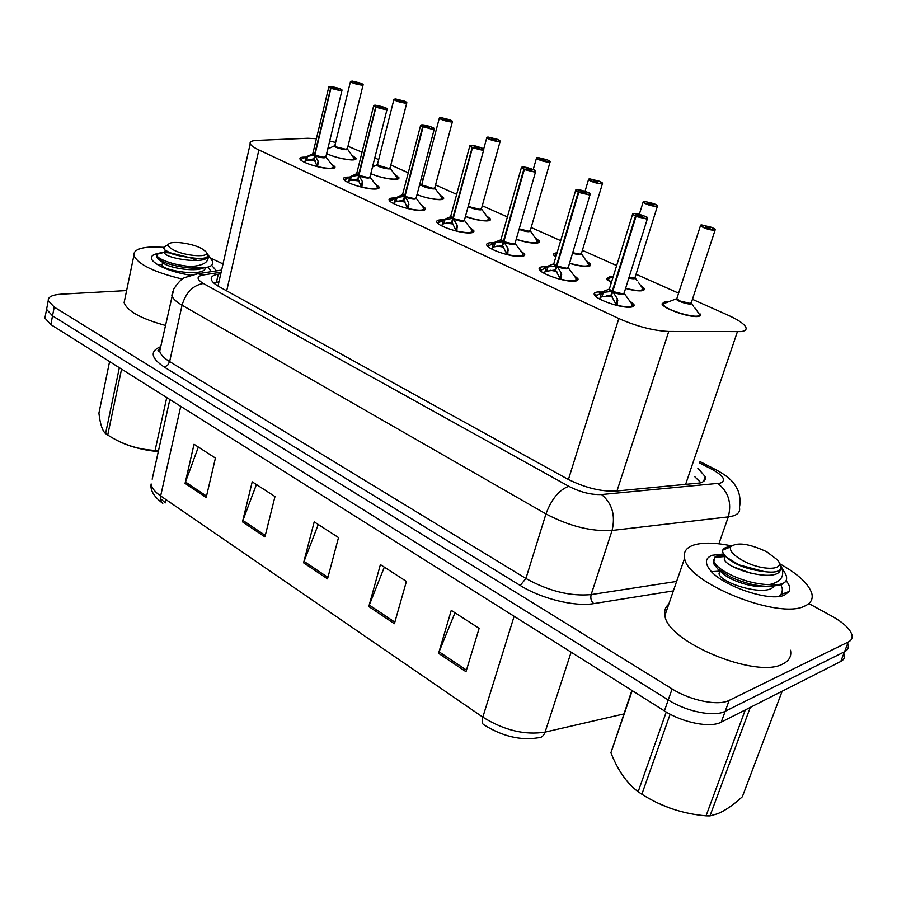 <?xml version="1.0" encoding="UTF-8"?>
<svg xmlns="http://www.w3.org/2000/svg" width="897" height="897" viewBox="0 0 897 897"><rect width="100%" height="100%" fill="white"/><g stroke="black" fill="none" stroke-linecap="round" stroke-linejoin="round"><path stroke-width="1.35" d="M573.598 275.009L577.903 278.675C578.498 280.111 577.298 280.952 574.327 281.187C564.998 282.174 540.521 273.843 539.232 269.291C538.649 267.811 539.927 266.97 543.044 266.768L546.295 266.824M520.439 250.611L524.599 254.098C525.16 255.51 523.87 256.307 520.72 256.486C511.29 257.215 487.957 249.388 486.802 245.128C486.252 243.681 487.62 242.885 490.917 242.751L493.485 242.795M469.781 227.378L473.818 230.686C474.356 232.065 472.966 232.816 469.647 232.94C460.15 233.455 437.871 226.078 436.817 222.097C436.301 220.684 437.77 219.933 441.223 219.843L443.163 219.888M421.478 205.211L425.391 208.373C425.896 209.719 424.404 210.425 420.928 210.492C411.387 210.806 390.06 203.832 389.13 200.109C388.636 198.73 390.195 198.024 393.805 197.99L395.14 198.024M375.35 184.064L379.151 187.069C379.622 188.392 378.052 189.054 374.43 189.065C364.855 189.2 344.414 182.584 343.562 179.097C343.103 177.752 344.751 177.09 348.507 177.113L349.281 177.135M331.262 163.848L334.951 166.719C335.388 167.997 333.74 168.625 329.973 168.569C320.408 168.558 300.753 162.267 299.99 158.993C299.564 157.681 301.302 157.065 305.182 157.154L305.44 157.154M629.47 300.663L633.921 304.52C634.549 305.978 633.461 306.864 630.669 307.155C621.475 308.422 595.731 299.531 594.296 294.642C593.691 293.14 594.846 292.254 597.783 291.996L601.775 292.052M640.301 285.033L644.371 288.509L641.321 290.83C637.487 291.065 632.239 290.258 625.59 288.419M611.283 282.802L606.529 278.922L609.781 276.59L613.178 276.646M586.627 260.87L590.607 264.211L587.266 266.431C582.77 266.566 576.861 265.534 569.528 263.326M555.748 257.215L553.662 255.062C553.135 253.773 554.268 253.032 557.037 252.853M535.442 237.828L539.344 241.046C539.859 242.313 538.649 243.02 535.722 243.154C530.542 243.177 524.039 241.921 516.201 239.376M503.116 232.043L503.385 231.067M486.555 215.841L490.412 218.946C490.894 220.191 489.594 220.853 486.522 220.931C480.624 220.83 473.582 219.361 465.42 216.513M439.822 194.817L443.634 197.822C444.093 199.044 442.714 199.672 439.496 199.695C432.836 199.448 425.335 197.766 416.993 194.66M395.117 174.713L398.896 177.617C399.322 178.817 397.864 179.4 394.501 179.389C387.011 178.963 379.106 177.079 370.786 173.738M352.286 155.473L356.042 158.287C356.457 159.453 354.909 160.002 351.422 159.935C342.99 159.307 334.727 157.222 326.62 153.679M700.198 315.89L700.804 314.04L698.068 316.45C689.501 317.807 663.421 308.725 661.997 303.926L664.946 301.504L669.162 301.571M316.372 138.71L307.783 138.273L256.789 140.403C251.709 140.65 249.523 141.782 250.218 143.778C250.992 145.538 253.885 147.59 258.885 149.956L618.818 318.536C636.848 326.452 653.487 330.769 668.736 331.464L741.135 331.61C745.317 331.015 746.865 329.524 745.788 327.125C743.86 323.638 737.928 319.657 728.005 315.172L692.428 299.329M362.04 152.21L347.969 146.267M335.624 142.466L329.692 141.02M678.603 293.173L636.063 274.224M616.609 265.568L582.366 250.319M560.647 240.643L531.17 227.524M507.399 216.928L482.283 205.749M456.651 194.335L435.55 184.939M423.16 179.422L421.231 178.57M408.258 172.785L390.857 165.037M378.68 159.621L374.789 157.883M808.847 603.558L832.192 616.362C843.696 622.843 850.3 629.1 852.004 635.132C852.599 638.159 851.376 640.447 848.327 641.983L729.194 700.366C718.385 706.186 690.612 700.68 672.122 688.941L54.224 307.066L52.531 315.845L46.566 309.375L47.014 306.998L46.566 309.375L52.531 315.845L668.243 699.94L52.531 315.845L50.849 324.579L44.906 318.054L45.366 315.643M729.194 700.366L725.202 711.276C714.371 717.208 686.665 711.747 668.243 699.94C686.665 711.747 714.371 717.208 725.202 711.276L844.537 651.749L725.202 711.276L721.222 722.141C710.379 728.185 682.729 722.758 664.397 710.895L50.849 324.579M848.237 644.808C848.82 647.869 847.587 650.179 844.537 651.749C847.587 650.179 848.82 647.869 848.237 644.808M180.734 406.363L160.641 495.94C159.958 499.461 160.675 501.939 162.805 503.352L162.279 502.982C153.802 496.501 150.091 490.154 151.133 483.954C151.671 487.89 154.845 491.892 160.641 495.94L482.821 717.129C481.689 721.065 481.992 723.599 483.73 724.731C502.286 736.302 520.406 740.664 538.099 737.805C541.351 737.872 543.672 735.977 545.073 732.12L623.819 713.956M844.492 654.44C845.064 657.535 843.808 659.878 840.758 661.481L721.222 722.141M185.074 483.371L194.032 444.262L215.426 458.075L206.175 497.521L185.074 483.371L185.488 482.003L206.512 496.086M368.802 606.54L380.406 564.605L406.408 581.402L394.4 623.707L368.802 606.54L369.295 605.071L394.837 622.17M438.566 653.319L451.269 610.364L479.133 628.371L465.992 671.707L438.566 653.319L439.093 651.805L466.474 670.137M242.459 521.841L252.214 481.824L274.987 496.534L264.918 536.899L242.459 521.841L242.896 520.439L265.288 535.431M303.567 562.811L314.208 521.863L338.517 537.561L327.528 578.868L303.567 562.811L304.038 561.376L327.921 577.376M160.372 498.553L165.328 502.869L166.057 499.651M318.278 524.487L304.038 561.376M256.419 484.537L242.896 520.439M454.981 612.774L439.093 651.805M384.32 567.139L369.295 605.071M198.349 447.042L185.488 482.003M220.774 273.787L218.263 274.179C213.105 275.043 210.784 276.792 211.311 279.438C211.927 281.703 214.607 284.158 219.339 286.805L567.184 478.841C584.362 487.598 600.575 491.679 615.813 491.085L700.109 482.967C704.28 481.779 705.973 479.671 705.188 476.643L697.788 468.077M694.827 476.767L700.893 482.732M54.224 307.066L48.236 300.663C47.933 296.952 52.217 294.799 61.074 294.194L126.612 290.572M213.677 282.891L218.958 281.837M711.422 227.502L701.746 224.956C696.565 224.934 709.561 230.294 714.102 230.036C715.952 229.834 715.223 228.993 711.915 227.502L709.292 227.49L709.045 228.253M677.011 298.107L676.787 298.779L677.011 298.107L676.787 298.779L680.15 301.033L690.32 303.466L691.363 302.581L715.044 230.237M709.292 227.49L710.043 228.365L705.446 226.84L709.112 227.412L708.854 228.208M663.466 303.657L662.67 304.902M699.077 316.293L699.189 314.847M691.15 303.253C688.862 303.803 685.196 303.063 680.15 301.033L676.787 298.779L680.15 301.033L690.32 303.466M691.396 303.018C693.538 306.236 675.587 301.235 676.36 298.836L663.444 303.758C661.437 309.689 705.177 321.642 698.763 313.401L694.491 307.391M709.112 227.412L711.377 227.277L701.712 224.945L700.434 225.786L700.759 225.192M676.921 298.376L700.434 225.786C703.775 228.163 708.372 229.699 714.236 230.372L715.223 229.688L711.971 227.524M595.361 296.044L603.356 292.366L612.169 291.379L610.857 295.618L611.754 294.687M636.007 216.446L646.21 218.599C651.715 218.633 638.888 213.273 633.944 213.452C631.858 213.621 632.441 214.461 635.681 215.964L632.441 214.349L633.91 213.441C643.463 215.572 647.858 216.939 647.096 217.556L647.533 218.206L646.345 218.935L636.007 216.446L612.707 291.626L617.416 298.836L617.528 305.608M609.512 288.509L609.298 289.204L609.512 288.509L609.298 289.204L612.169 291.379M623.942 293.644C621.599 294.261 617.865 293.554 612.741 291.536L622.944 293.891L624.177 292.927L647.354 218.778M635.457 216.211L612.203 291.29L608.861 289.26L609.433 288.778M635.681 215.964L638.552 215.998L637.946 215.134L642.577 216.659L636.22 216.188M632.138 306.92L632.307 305.395M595.832 294.283L595.014 295.685M617.775 300.473L616.273 305.294M610.857 295.618L601.999 296.761L600.171 297.49L599.801 298.679L598.546 298.387M606.417 295.696L612.359 296.862M612.707 291.626L611.395 295.864L616.362 304.98M612.741 291.525L622.944 293.891M654.025 203.888L644.506 201.388C639.202 201.264 651.558 206.366 656.256 206.232C658.196 206.086 657.602 205.301 654.474 203.899L651.794 203.832L651.57 204.55M634.874 278.003L628.988 277.554L633.921 278.227L635.076 277.375L657.344 206.411M651.794 203.832L652.399 204.639L647.97 203.182L651.614 203.765L651.379 204.516M607.975 278.72L607.213 279.886M642.723 290.628L642.79 289.069M628.988 277.554L633.921 278.227M642.588 288.251L638.249 282.174M651.614 203.765L653.969 203.686L644.483 201.377L643.093 202.184L643.407 201.623M639.314 214.349L643.093 202.184C646.199 204.393 650.628 205.85 656.391 206.545L657.501 205.906L654.53 203.922M599.364 181.396L590.002 178.952C584.597 178.727 596.37 183.593 601.203 183.56C603.21 183.47 602.728 182.753 599.779 181.418L597.043 181.306L596.841 181.968M581.267 253.952C579.765 254.468 576.906 254.053 572.69 252.719L580.18 254.176L581.458 253.369L602.414 183.728M597.043 181.306L597.525 182.046L593.242 180.656L596.875 181.239L596.662 181.945M555.905 256.688L555.064 254.961L554.346 256.026M589.037 266.196L589.094 265.019M572.69 252.719L580.18 254.176M589.094 265.041L581.525 253.873M596.875 181.239L599.297 181.216L589.979 178.94L588.488 179.703L588.791 179.187M599.779 181.418L602.549 183.28L601.326 183.874C595.664 183.156 591.381 181.766 588.488 179.703L585.023 191.33M547.248 159.969L538.043 157.558C532.549 157.255 543.773 161.886 548.729 161.953C550.792 161.909 550.433 161.258 547.641 159.991L544.849 159.834L544.67 160.451M519.206 228.87L528.938 231.247L530.306 230.484L550.052 162.122M544.849 159.834L545.219 160.507L541.082 159.184L544.692 159.767L544.501 160.428M537.841 242.896L537.897 241.876M530.138 231.011C527.84 231.549 524.229 230.843 519.318 228.926L528.938 231.247M537.875 241.865L530.385 230.955M544.692 159.767L547.17 159.789L538.021 157.547L536.585 157.838M547.641 159.991L550.175 161.707L548.841 162.267C543.279 161.527 539.142 160.193 536.44 158.276L533.21 169.578M497.51 139.506L488.461 137.14C482.889 136.77 493.597 141.188 498.654 141.345C500.784 141.345 500.515 140.739 497.869 139.528L494.875 139.921M468.38 205.738L470.555 207.061L468.38 205.738L470.555 207.061L480.007 209.349L481.476 208.631L500.1 141.502M495.043 139.338L495.301 139.966L491.309 138.687L494.886 139.282L494.718 139.898M488.966 220.673L488.843 218.924L481.543 209.079M481.319 209.124C479.02 209.64 475.432 208.956 470.555 207.061L480.007 209.349M494.886 139.282L497.42 139.349L488.439 137.14L486.892 137.42M483.629 149.216L486.757 137.813C489.291 139.618 493.294 140.885 498.766 141.636L500.212 141.121L497.925 139.551M540.185 270.546L547.955 266.891L556.387 265.848L555.153 269.997L555.983 269.178M578.756 192.406L588.768 194.537C594.397 194.671 582.198 189.581 577.096 189.648C574.943 189.749 575.392 190.523 578.453 191.947L575.482 190.489L577.074 189.637C586.38 191.711 590.63 193.023 589.811 193.573L590.204 194.178L588.892 194.862L578.756 192.406L556.902 266.084L561.331 273.036L561.298 279.561M553.965 263.236L553.774 263.864L556.387 265.848M566.938 268.326L556.925 265.983L566.938 268.326L568.306 267.407L590.047 194.705M578.217 192.182L556.42 265.747L553.371 263.942L553.886 263.494M578.453 191.947L581.379 192.036L580.908 191.24L585.371 192.698L578.957 192.16M576.199 280.918L576.311 279.202M540.734 269.022L539.96 270.322M561.657 274.628L560.255 279.303M555.153 269.997L546.688 271.197L544.928 271.914L544.535 273.249M550.242 270.255L556.734 271.399M556.902 266.084L555.669 270.232L560.333 279.045M556.925 265.994L556.925 265.994C562.015 267.979 565.738 268.674 568.081 268.068M488.304 245.643L488.26 244.993L487.699 246.215L495.234 242.65L503.307 241.562L502.141 245.632L502.914 244.892M524.308 169.544L534.141 171.652C539.871 171.888 528.266 167.033 523.041 166.999C520.809 167.055 521.146 167.75 524.027 169.107L521.314 167.795L523.007 166.988C531.955 168.972 536.058 170.228 535.307 170.744L535.688 171.327L534.264 171.966L524.308 169.544L503.789 241.786L507.971 248.503L507.825 254.681C519.554 257.047 524.364 256.497 522.245 253.044L515.203 243.592M501.098 239.163L503.307 241.562M514.923 243.726C512.579 244.32 508.868 243.648 503.822 241.697L513.645 243.995L515.125 243.121L535.554 171.809M523.803 169.331L503.329 241.472L500.952 239.779M524.027 169.107L527.01 169.241L526.662 168.513L530.968 169.903L524.521 169.309M522.985 256.183L523.029 254.49M488.271 244.959L487.542 246.159M508.251 250.039L506.962 254.58M502.141 245.632L494.045 246.866L492.341 247.583L491.915 249.131M496.848 246.058L503.789 247.157M503.789 241.786L502.634 245.856L507.018 254.367M503.822 241.685L513.645 243.995M437.624 223.174L445.002 219.541L452.727 218.408L451.64 222.411L452.346 221.738M472.472 147.781L482.126 149.855C487.946 150.18 476.89 145.561 471.553 145.426C487.071 148.476 483.057 149.81 483.797 149.586L482.25 150.169L472.472 147.781L453.198 218.633L457.145 225.125L456.876 231.101C468.604 233.478 473.493 233.018 471.564 229.722L464.534 220.438M450.709 216.222L452.727 218.408M464.276 220.55C461.921 221.133 458.244 220.46 453.232 218.543L462.874 220.808L464.467 219.989L483.674 150.012M472.001 147.59L469.725 146.177L471.53 145.426C469.266 145.437 469.49 146.076 472.226 147.355L452.761 218.33L450.586 216.794M472.226 147.355L475.242 147.545L474.479 147.074L475.006 146.873L479.177 148.207L472.685 147.556M472.282 232.637L472.271 230.966M438.263 222.49L437.568 223.106M457.392 226.616L456.181 231.034M451.64 222.411L443.88 223.689L442.243 224.396L441.941 225.517L440.371 225.147M446.022 223.017L453.321 224.059M453.198 218.633L452.11 222.624L456.225 230.865M453.22 218.532L462.874 220.808M779.818 563.821C798.061 574.002 808.735 583.913 811.83 593.534C813.187 599.151 810.81 603.333 804.687 606.08C778.775 619.928 687.024 582.781 684.602 558.259C683.245 551.958 686.306 547.551 693.796 545.028C702.889 542.281 715.436 542.562 731.414 545.858M790.504 650.258C791.681 656.245 789.181 660.786 782.991 663.881C756.743 679.343 666.606 641.691 664.912 615.42C664.038 610.801 665.327 607.034 668.792 604.141M786.108 580.673C789.584 584.922 790.571 588.522 789.091 591.471L784.651 595.047C769.929 602.392 720.908 585.562 709.617 569.427C704.56 562.554 705.479 557.833 712.353 555.254L723.655 553.965M789.091 591.471L781.309 594.431L782.386 589.979M720.145 570.649L718.441 570.907M182.338 279.068C154.161 272.262 138.003 264.402 133.9 255.466C133.305 250.308 139.45 247.482 152.344 246.967L163.478 247.292M210.178 257.91L223.005 263.92M190.388 275.233C171.854 271.993 159.262 267.16 152.636 260.747C149.911 257.069 151.784 254.636 158.242 253.436M211.625 265.321L216.457 270.86M165.317 325.398C140.907 318.659 127.172 311.057 124.122 302.603L124.907 298.802M670.149 714.203L641.86 794.215L638.159 791.726L666.247 712.027M632.217 690.634L610.913 752.74C617.585 769.749 626.274 782.453 636.993 790.829L638.159 791.726M610.913 752.74L631.88 690.421M724.597 555.243C719.674 555.041 716.344 555.748 714.629 557.373L713.889 561.399C715.548 565.738 721.592 570.425 732.008 575.47C744.106 581.009 756.283 584.059 768.538 584.642L768.976 584.665C781.724 581.996 785.581 575.47 780.547 565.099M713.575 559.627L713.261 563.193L717.858 569.012L731.335 577.343C751.473 586.156 768.404 588.443 782.106 584.227L785.581 581.581C782.879 584.328 777.34 585.36 768.976 584.665M778.663 596.449C781.545 594.554 782.745 591.919 782.262 588.555L780.928 584.732M742.458 560.412C733.32 555.153 729.362 550.657 730.618 546.901C736.762 541.866 748.793 543.481 766.7 551.756L777.441 559.885C786.938 570.683 761.497 571.266 742.458 560.412M779.022 562.699L780.816 566.018C781.545 571.266 776.017 573.127 764.233 571.58L739.061 564.897L726.805 557.474C723.543 554.548 722.197 552.092 722.747 550.141C723.498 548.089 726.133 546.991 730.651 546.822M781.803 567.678L783.563 570.817C786.792 575.1 787.465 578.688 785.581 581.581M669.947 808.13L657.434 802.849M750.284 707.397L709.964 815.9L706.04 815.833L745.284 709.931M709.964 815.9L717.544 813.77C725.056 810.697 733.331 805.013 742.346 796.727L782.184 691.206M641.86 794.215C661.179 806.594 682.572 813.803 706.04 815.833M752.045 573.676L733.096 566.68M717.824 569.057L723.352 573.889C730.786 580.639 752.605 588.163 765.937 586.38M727.142 557.766L728.342 558.831C736.785 565.469 748.748 569.718 764.233 571.58M719.764 570.739L719.024 573.811C721.02 583.543 766.666 597.223 773.876 586.268M725.202 555.927L724.227 559.089C726.727 569.797 779.19 583.51 780.525 569.034M121.566 369.104L107.73 435.045L105.566 433.587L119.346 367.714M109.591 361.569L98.917 413.158C100.161 424.023 102.37 430.829 105.543 433.565M197.273 260.522L189.626 257.551M169.544 252.909C162.884 252.27 158.769 252.696 157.166 254.176L156.941 255.555C157.39 256.946 159.599 258.527 163.59 260.309C170.665 263.337 179.456 265.411 189.962 266.499L190.332 266.544C203.552 265.725 209.45 261.969 208.026 255.264C207.285 258.706 200.558 259.356 187.843 257.226L169.656 252.651L164.689 249.882L163.411 247.46L166.046 245.901M156.941 255.555L156.627 257.024L158.018 258.785L163.265 261.823C174.276 266.88 197.475 270.277 208.182 267.059C203.72 267.844 197.777 267.676 190.332 266.544M211.232 271.668L208.048 267.104M172.773 249.534C169.275 247.583 167.84 245.89 168.468 244.466C169.937 240.284 192.07 243.109 201.814 248.648L205.761 251.552C212.028 258.089 184.872 256.542 172.773 249.534M206.142 252.102L211.546 259.861C213.452 262.316 213.206 264.346 210.817 265.927L208.182 267.059M158.298 451.595C140.167 449.913 124.862 445.327 112.372 437.814M158.489 450.765L155.08 450.406L166.752 397.562M107.73 435.045C122.463 444.475 138.25 449.599 155.08 450.406M157.984 258.818L163.546 263.124C167.997 267.575 194.425 272.296 202.845 268.08M166.629 251.395L164.667 252.259L164.644 253.021L165.227 250.308L166.068 250.958C169.836 253.694 177.09 255.78 187.843 257.226M162.29 264.066L162.065 265.086C163.007 270.804 205.278 277.33 205.335 267.743M164.644 253.021C165.597 258.504 207.476 265.153 207.981 255.903M449.98 119.963L441.089 117.642C435.449 117.193 445.674 121.42 450.832 121.656C453.007 121.689 452.828 121.14 450.316 119.985L447.311 120.299M421.882 184.266L423.956 186.161L433.229 188.426L434.81 187.742L452.38 121.813M447.457 119.761L443.746 119.11L447.311 119.705L447.155 120.276M442.255 199.448L442.131 197.901L434.866 188.179M434.798 188.067C436.951 190.68 420.715 186.755 421.433 184.827L433.229 188.426M447.311 119.705L449.89 119.817L441.066 117.63L439.418 117.899M404.536 101.271L395.779 98.984C393.424 99.859 396.53 101.137 405.096 102.83C407.316 102.897 407.227 102.393 404.839 101.305L401.822 101.54M377.458 164.431L379.375 166.18L388.491 168.401L390.15 167.761L406.756 102.998M401.957 101.036L398.268 100.386L401.811 100.98L401.677 101.529M390.139 168.075C392.292 170.587 376.325 166.808 377.032 164.958L388.491 168.401M397.618 178.671L390.217 168.176M401.811 100.98L404.435 101.137L395.756 98.984L394.018 99.231M404.839 101.305L406.834 102.673L405.209 103.11C399.905 102.336 396.138 101.159 393.895 99.567L377.357 164.824M361.02 83.376L352.398 81.134C349.864 81.885 352.835 83.107 361.334 84.811C363.588 84.912 363.577 84.453 361.312 83.41L358.284 83.589M334.895 145.426L336.678 147.03L345.637 149.227L347.386 148.633C346.175 149.687 342.598 149.149 336.678 147.03L345.637 149.227M358.396 83.118L354.741 82.468L358.138 83.567M347.374 148.924C349.538 151.346 333.807 147.691 334.503 145.931L336.678 147.03L334.839 145.819M354.808 159.386L347.442 149.025M358.262 83.062L360.919 83.242L352.386 81.122L350.559 81.369M334.816 145.774L350.447 81.672C352.555 83.163 356.221 84.296 361.435 85.08L363.15 84.688L361.368 83.432M389.892 201.152L397.091 197.508L404.502 196.342L403.471 200.255L404.132 199.65M415.973 198.439C413.607 199.011 409.94 198.349 404.973 196.454L408.673 202.834L408.292 208.609C419.998 211.008 424.976 210.638 423.216 207.476L416.197 198.349M403.751 196.432L402.17 194.941L402.641 194.335L404.502 196.342M422.846 126.634L420.547 125.569L422.442 124.862C437.344 127.755 433.688 129.09 434.327 128.854L432.668 129.392L423.283 126.813L432.556 129.09C438.442 129.493 427.891 125.087 422.465 124.862C420.132 124.829 420.256 125.423 422.846 126.634L425.884 126.914M404.973 196.454L414.448 198.697L416.141 197.923L434.226 129.246M422.622 126.858L404.525 196.252L402.54 194.862M425.896 126.858L425.2 126.432L425.761 126.242L429.237 127.699L423.283 126.813M423.911 210.178L423.855 208.541M390.498 200.121L389.87 201.107M408.886 204.269L407.754 208.575M403.471 200.255L396.026 201.578L394.445 202.274L394.153 203.384L392.505 202.98M397.584 201.051L405.186 202.016M404.939 196.544L403.919 200.468L407.787 208.44M423.081 127.049L404.962 196.454L414.448 198.697M344.885 179.187L344.313 180.039L351.321 176.462L358.441 175.263L358.094 178.559M375.933 107.248L385.25 109.277C387.762 108.324 384.555 106.978 375.619 105.241C389.915 108.01 386.585 109.322 387.123 109.075L385.362 109.569L375.933 107.248L358.867 175.453L362.388 181.553L361.906 187.148C373.601 189.559 378.657 189.256 377.054 186.24L370.046 177.27M357.724 175.364L356.288 173.996L356.737 173.424L358.441 175.263M368.196 177.584L369.99 176.866C367.635 177.853 363.935 177.348 358.89 175.364L368.196 177.584M375.507 107.068L373.601 105.891L375.596 105.229C373.242 105.162 373.275 105.7 375.72 106.855L358.464 175.173L356.658 173.906M375.72 106.855L378.803 107.113L378.164 106.721L378.758 106.552L382.671 107.786L376.146 107.035M377.738 188.762L377.626 187.148M362.579 182.943L361.525 187.125M357.477 179.108L350.335 180.454L348.787 181.138L348.518 182.226L346.814 181.811M351.389 180.073L359.192 180.97M358.867 175.453L357.903 179.31L361.547 187.047M301.257 159.173L307.57 156.347L314.421 155.114L314.085 158.388M330.903 88.343L340.064 90.339C342.777 89.521 339.705 88.231 330.847 86.482C344.639 89.162 341.488 90.35 342.026 90.182L340.165 90.631L330.903 88.343L314.825 155.304L318.155 161.213L317.583 166.64C329.255 169.062 334.368 168.827 332.922 165.956L325.936 157.11M312.851 153.432L314.421 155.114M323.996 157.401L325.88 156.728C323.492 157.648 319.814 157.143 314.847 155.215L323.996 157.401M330.488 88.175L328.75 87.087L330.836 86.482C328.437 86.381 328.392 86.863 330.713 87.962L314.443 155.035L312.784 153.869M330.713 87.962L333.863 87.749L337.653 88.926L331.116 88.13M333.583 168.288L333.437 166.719M318.323 162.559L317.336 166.64M313.513 158.892L306.639 160.26L305.148 160.944L304.89 162.009L303.13 161.583M307.267 160.025L315.228 160.843M314.825 155.304L313.916 159.083L317.347 166.584M405.309 195.142L404.525 196.252M685.543 484.615L737.368 331.812M616.968 490.984L668.736 331.464M568.418 479.514L618.818 318.536M226.683 290.863L258.885 149.956M152.187 479.2L169.847 399.513M514.127 616.284L482.821 717.129C504.092 730.326 524.846 735.327 545.073 732.12L571.131 652.175M840.758 661.481L848.327 641.983M664.397 710.895L672.122 688.941M221.144 272.172L202.901 275.02C196.331 276.422 196.488 279.236 203.361 283.474L568.743 486.275C580.292 492.206 591.235 494.953 601.562 494.527L720.302 483.158C726.391 480.467 723.711 475.915 712.252 469.49L699.525 462.942M716.423 470.028L715.38 469.49C722.735 473.324 728.106 477.081 731.504 480.758C733.208 482.194 735.271 485.176 737.67 489.684C740.081 495.503 740.664 501.434 739.42 507.455C740.395 511.413 738.309 514.228 733.163 515.91L728.308 516.885L718.867 543.795M699.996 461.596L715.38 469.49L712.252 469.49M673.355 590.899L593.724 603.614C574.854 606.955 541.295 598.703 520.215 585.472L164.319 367.108C150.842 358.026 149.631 351.209 160.709 346.646M717.869 483.573C728.386 491.657 731.874 502.769 728.308 516.885L612.079 530.463L591.145 594.588L676.618 581.424M601.562 494.527C612.113 503.307 615.622 515.282 612.079 530.463C591.246 531.686 569.203 526.18 545.959 513.925L525.922 578.475C548.65 591.112 570.391 596.483 591.145 594.588C590.282 598.265 591.134 601.27 593.724 603.614M568.743 486.275C559.033 489.975 551.431 499.192 545.959 513.925L182.046 305.204L169.645 361.603L525.922 578.475L520.215 585.472M203.361 283.474C192.978 285.268 185.87 292.523 182.046 305.204C176.014 301.695 172.605 298.421 171.843 295.371L172.762 291.615M160.585 347.217L159.722 351.153C160.417 354.461 163.725 357.948 169.645 361.603L167.627 365.314L164.319 367.108M190.814 275.099L197.923 273.72L202.901 275.02M216.435 282.252L218.263 274.179M662.861 305.103L663.444 303.758L667.11 302.356M611.283 291.458L608.861 289.26L599.678 292.882M624.211 293.375C623.875 295.079 620.197 294.721 613.189 292.321M609.298 289.204L632.766 213.721M612.203 291.278L613.2 290.034M595.989 295.483L595.787 294.418L595.193 295.875M624.267 293.465L631.353 303.264C633.865 307.054 629.257 307.783 617.54 305.451M617.416 298.836L616.037 303.242M601.551 293.005L600.171 297.49M603.356 292.366L601.999 296.761M635.098 277.79C635.435 278.989 633.338 279.079 628.831 278.059M642.487 288.072C643.239 291.222 637.61 291.29 625.624 288.307M611.362 282.521L607.953 278.776L611.328 277.442M581.469 253.761C581.48 255.152 578.509 254.972 572.544 253.212M588.858 263.942C588.925 267.014 582.489 266.779 569.55 263.213M556.6 254.333L555.064 254.961L556.734 253.885M530.318 230.843C529.667 232.345 525.922 231.852 519.071 229.363M537.707 240.912C536.989 243.883 529.824 243.334 516.224 239.275M481.476 208.967C483.405 211.244 470.667 208.665 468.223 206.276M488.843 218.924C487.273 221.75 479.469 220.909 465.442 216.412M555.546 265.927L553.371 263.942L544.266 267.654M568.328 267.822C567.958 269.47 564.291 269.111 557.351 266.757M553.774 263.864L575.807 189.906M556.42 265.747L557.351 264.548M540.813 269.941L540.712 269.1L540.117 270.49M568.384 267.911L575.448 277.532C577.758 281.142 573.048 281.781 561.309 279.427M561.331 273.036L560.042 277.364M546.217 267.519L544.928 271.914M547.955 266.891L546.688 271.197M543.212 272.766L544.58 273.092M502.499 241.641L500.537 239.835L501.019 239.421M515.147 243.502C514.743 245.105 511.099 244.746 504.215 242.437M500.93 239.746L521.471 167.313M503.329 241.461L504.215 240.295M500.941 239.757L491.511 243.625M507.971 248.503L506.76 252.741M493.563 243.266L492.341 247.583M495.234 242.65L494.045 246.866M490.547 248.379L492.016 248.738M451.965 218.509L450.193 216.861L450.642 216.48M464.478 220.348C464.052 221.895 460.419 221.525 453.602 219.26M437.792 222.871L438.263 221.996L450.574 216.76L469.871 145.729M452.761 218.319L453.59 217.186M438.263 221.996L441.246 220.718M457.145 225.125L456.001 229.284M443.387 220.157L442.243 224.396M445.002 219.541L443.88 223.689M419.348 185.746L421.825 184.502M450.339 119.996L452.48 121.465L450.944 121.947C445.551 121.185 441.672 119.951 439.295 118.269L421.769 184.692M434.664 188.202C432.354 188.706 428.788 188.022 423.956 186.161L421.792 184.726M442.131 197.901C443.544 201.063 427.275 198.921 417.027 194.537M372.49 166.988L377.39 164.667M390.016 168.188C387.706 168.67 384.151 167.997 379.375 166.18L377.379 164.857M397.438 177.774C398.593 180.959 380.115 178.077 370.82 173.581M327.753 148.992L334.839 145.65M354.618 158.5C355.515 161.729 334.48 157.973 326.665 153.477M390.531 200.401L402.585 194.582M416.141 198.259C415.692 199.751 412.082 199.381 405.321 197.149M402.641 194.346L420.682 125.154M390.184 200.636L393.278 198.854M408.673 202.834L407.597 206.915M395.521 198.114L394.445 202.274M397.091 197.508L396.026 201.578M344.953 179.299L356.681 173.659M369.99 177.18C369.519 178.615 365.931 178.234 359.226 176.047M356.737 173.435L373.735 105.521M369.833 177.337C367.478 177.886 363.823 177.225 358.89 175.375M358.464 175.173L359.204 174.085M344.717 179.445L347.464 177.954M362.388 181.553L361.379 185.567M349.808 177.068L348.787 181.138M351.321 176.462L350.335 180.454M313.737 155.215L312.795 153.656M325.88 157.02C325.387 158.41 321.81 158.029 315.161 155.876M301.37 159.128L312.761 153.824L328.874 86.751M325.734 157.166C323.368 157.693 319.736 157.042 314.847 155.215M314.443 155.024L315.139 153.97M301.235 159.206L303.668 157.962M318.155 161.213L317.213 165.149M306.101 156.941L305.148 160.944M307.57 156.347L306.639 160.26M218.005 286.042L250.218 143.778M356.042 158.287L355.795 159.262M398.896 177.617L398.616 178.694M443.634 197.822L443.32 198.999M490.412 218.946L490.042 220.236M539.344 241.046L538.929 242.47M590.607 264.211L590.136 265.77M644.371 288.509L643.833 290.213M633.921 304.52L633.316 306.46M334.951 166.719L334.682 167.806M379.151 187.069L378.837 188.269M425.391 208.373L425.043 209.696M473.818 230.686L473.414 232.144M524.599 254.098L524.14 255.701M577.903 278.675L577.365 280.447M44.906 318.054L48.236 300.663M703.562 481.42L705.188 476.643M221.615 270.064L197.923 273.72L184.838 277.554C181.799 278.575 178.099 282.42 173.749 289.103L159.722 351.153L158.298 351.175C157.435 350.783 158.152 349.718 160.417 347.958M691.464 303.152L693.628 306.236M613.156 276.725L607.953 278.776L607.359 280.369M635.154 277.913L637.128 280.66M555.064 254.961L554.503 256.183M457.392 226.56L456.237 230.821M684.602 558.259L664.912 615.42M133.9 255.466L124.122 302.603M713.889 561.399L713.261 563.193M730.618 546.901L722.747 550.13M779.044 562.755L779.583 563.72M720.022 570.974L719.024 573.811M725.303 556.039L724.227 559.089M719.338 571.131L711.568 571.681M724.417 556.6L714.629 557.373M168.468 244.466L163.411 247.46M162.637 262.417L162.065 265.086M162.133 264.256L158.388 265.198M164.667 252.259L157.166 254.176M363.083 84.98L347.386 148.633M408.897 204.157L407.799 208.339M387.033 109.434L369.99 176.866M362.601 182.786L361.569 186.879M341.948 90.507L325.88 156.728M318.345 162.357L317.381 166.371"/></g></svg>
